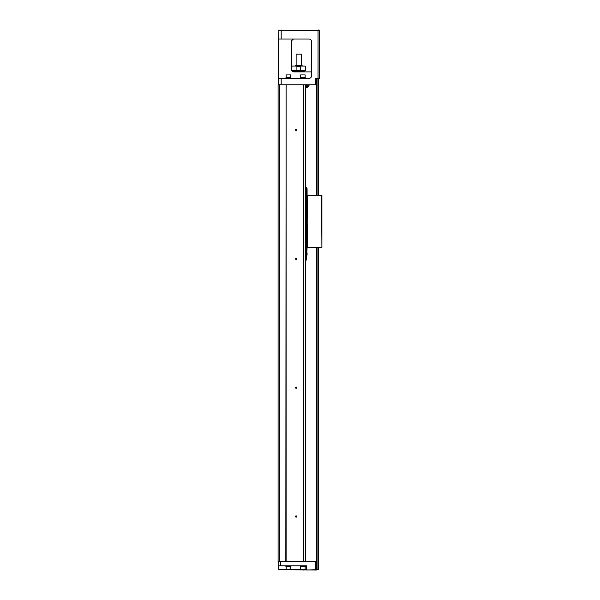 <?xml version="1.0" encoding="UTF-8"?>
<svg xmlns="http://www.w3.org/2000/svg" width="600" height="600" viewBox="0 0 600 600"><rect width="100%" height="100%" fill="white"/><g stroke="black" fill="none" stroke-linecap="round" stroke-linejoin="round"><path stroke-width="0.9" d="M318.69 247.567L318.69 569.355L316.755 569.355L316.755 247.567M318.69 78.33L318.69 195.375M316.755 195.375L316.755 78.33M307.41 195.375L307.41 218.183L306.765 218.183L306.765 195.375L321.907 195.375L321.907 247.567L321.585 195.375M307.41 224.76L307.41 247.567L306.765 247.567L306.765 224.76L307.733 224.76L306.765 224.692L306.765 218.25L307.41 218.183M307.733 224.76L307.733 218.183M307.41 247.567L321.585 247.567M305.475 256.252L306.765 255.78L306.765 254.782M305.475 260.452L306.022 260.452L306.638 258.457L305.475 258.457M306.638 258.457L306.442 257.49L305.475 257.49M305.475 254.595L306.442 254.595L306.442 188.28L305.475 188.28M306.442 254.01L307.087 254.01L307.087 255.105L305.475 255.555M306.78 254.01L306.12 255.555M306.892 187.83L306.12 187.38L307.087 188.925L306.892 187.83M305.475 187.38L306.12 187.38M306.765 254.01L307.087 247.567M306.442 247.567L307.087 253.688M306.765 188.925L307.087 189.248L306.442 189.248M306.63 188.925L306.442 195.375M307.087 189.248L307.087 195.375M305.475 84.773L305.475 561.623M279.757 561.623L278.093 561.623L278.093 84.773L279.757 84.773L279.757 561.623L286.11 561.623L286.11 84.773L303.645 84.773L303.645 561.623L316.755 561.623M303.645 84.773L316.755 84.773M296.775 129.877A0.645 0.645 0 0 1 295.815 130.44A0.645 0.645 0 0 1 295.815 129.322A0.645 0.645 0 0 1 296.775 129.877M296.775 387.638A0.645 0.645 0 0 1 295.815 388.192A0.645 0.645 0 0 1 295.815 387.082A0.645 0.645 0 0 1 296.775 387.638M296.775 258.757A0.645 0.645 0 0 1 295.815 259.32A0.645 0.645 0 0 1 295.815 258.202A0.645 0.645 0 0 1 296.775 258.757M286.11 561.623L303.645 561.623M296.775 516.518A0.645 0.645 0 0 1 295.815 517.072A0.645 0.645 0 0 1 295.815 515.955A0.645 0.645 0 0 1 296.775 516.518M285.825 561.623L286.11 84.773M279.757 84.773L285.825 84.773M315.465 84.773L315.465 78.33L318.045 78.33L318.045 30.322L278.603 30.322L319.335 30.322L319.335 78.33L318.045 78.33M309.022 39.023A2.58 2.58 0 0 1 311.603 41.602A2.58 2.58 0 0 0 309.022 39.023L278.603 39.023L278.603 78.33L281.183 78.33L281.183 84.773M311.603 41.602L311.603 75.75A2.58 2.58 0 0 1 309.022 78.33L281.183 78.33M278.603 84.773L278.603 78.33M278.603 39.023L278.925 30M292.35 39.682L291.495 41.602L291.495 69.308A2.58 2.58 0 0 0 294.075 71.887L311.603 71.887M291.495 41.602A2.58 2.58 0 0 1 294.075 39.023C292.627 39.06 291.765 39.915 291.495 41.602M294.075 71.887L293.535 71.828M292.35 71.227L291.495 69.308L291.945 66.082L305.077 66.082M291.825 70.575L293.077 71.685L293.558 71.835L293.558 71.242M318.045 30L319.013 30M305.475 78.33L305.475 77.88L300.322 77.88L300.322 78.33M305.093 77.88L305.093 77.235M302.903 77.235L300.645 77.235L300.645 74.918L305.153 74.918L305.153 77.235L302.903 77.235M300.645 74.918L305.153 74.918M290.978 78.33L290.978 77.88L285.825 77.88L285.825 78.33M290.595 77.88L290.595 77.235M288.397 77.235L286.147 77.235L286.147 74.918L290.655 74.918L290.655 77.235L288.397 77.235M286.147 74.918L290.655 74.918M309.022 84.773L309.022 85.74L305.475 85.74M305.475 86.258L308.295 86.258L305.475 86.498M305.475 87.255A2.205 2.205 0 0 0 305.618 87.315L307.298 87.315A2.205 2.205 0 0 0 308.295 86.498L308.295 86.258M304.185 70.597L304.185 71.242L293.235 71.242L293.235 70.597M305.565 70.275L305.565 66.405L305.565 70.275L305.077 70.597L305.475 70.597L291.945 70.597L292.343 70.597L291.855 70.275L292.343 70.597L291.855 70.275L292.343 70.597L291.855 70.275L291.623 66.405M291.855 66.405L292.343 66.082L291.945 66.082M300.51 70.275L300.51 66.405L301.005 66.082L296.423 66.082L296.91 66.405L296.91 70.275L301.005 70.597M296.423 70.597L296.91 70.275M294.847 66.082L295.493 65.445L301.935 65.445L302.58 66.082M301.29 54.165L296.13 54.165L301.29 54.165L301.29 65.445M296.647 129.877A0.517 0.517 0 0 0 295.875 129.435A0.517 0.517 0 0 0 295.875 130.328A0.517 0.517 0 0 0 296.647 129.877M296.647 387.638A0.517 0.517 0 0 0 295.875 387.188A0.517 0.517 0 0 0 295.875 388.08A0.517 0.517 0 0 0 296.647 387.638M296.647 258.757A0.517 0.517 0 0 0 295.875 258.315A0.517 0.517 0 0 0 295.875 259.207A0.517 0.517 0 0 0 296.647 258.757M296.647 516.518A0.517 0.517 0 0 0 295.875 516.067A0.517 0.517 0 0 0 295.875 516.96A0.517 0.517 0 0 0 296.647 516.518M278.737 565.815L278.737 569.678L306.442 569.678L306.442 565.815L278.737 565.815L278.737 561.623M316.755 569.355L316.433 570L278.737 569.678M306.765 570L316.755 569.678M300.322 565.815L300.322 566.265L305.475 566.265L305.475 565.815M300.712 566.265L300.712 566.91M302.903 566.91L305.153 566.91L305.153 569.227L300.645 569.227L300.645 566.91L302.903 566.91M305.153 569.227L300.645 569.227M285.825 565.815L285.825 566.265L290.978 566.265L290.978 565.815M286.207 566.265L286.207 566.91M288.397 566.91L290.655 566.91L290.655 569.227L286.147 569.227L286.147 566.91L288.397 566.91M290.655 569.227L286.147 569.227M318.368 569.355L318.368 247.567M318.368 195.375L318.368 78.33M317.077 78.33L317.077 195.375M317.077 247.567L317.077 569.355M281.183 30L281.183 39.023M306.442 85.74L306.442 84.773M300.51 66.405L296.91 66.405M303.548 570L303.548 569.482M280.665 565.815L280.665 561.623M315.465 570L315.465 561.623M306.442 257.49L306.765 256.267M300.712 77.88L300.712 77.235M286.207 77.88L286.207 77.235M308.168 85.74L308.168 86.258M303.87 71.242L303.87 71.887M296.13 54.165L296.13 65.445M305.093 566.265L305.093 566.91M290.595 566.265L290.595 566.91"/></g></svg>
